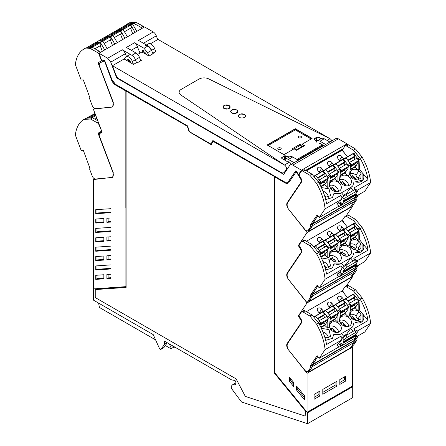 <?xml version="1.0" encoding="UTF-8"?>
<svg xmlns="http://www.w3.org/2000/svg" width="446" height="446" viewBox="0 0 446 446"><rect width="100%" height="100%" fill="white"/><g stroke="black" fill="none" stroke-linecap="round" stroke-linejoin="round"><path stroke-width="0.67" d="M345.934 145.491L347.038 143.857L301.474 170.16L298.502 174.531A73.924 42.677 -120 0 0 296.4 171.258A0.714 0.413 -120 0 0 295.726 170.913A0.714 0.413 -120 0 0 295.642 170.991L288.4 181.739L287.731 182.369L284.866 182.091L212.876 140.523L210.986 144.108L189.45 131.676L187.56 125.906L115.564 84.344L112.03 79.912L104.793 60.807A0.714 0.413 -120 0 0 104.035 60.193A73.924 42.677 -120 0 0 102.022 61.002A73.919 42.677 -120 0 0 101.933 61.041L98.962 53.241L107.648 58.259L110.736 62.133L116.752 78.011L283.684 174.386L289.699 165.455A5.012 2.893 60 0 1 290.285 164.897A5.012 2.893 60 0 1 292.788 165.148L338.358 138.84A5.012 2.893 60 0 0 335.849 138.594L290.285 164.897M301.474 170.16L292.788 165.148M347.038 143.857L338.358 138.84M98.962 53.241L144.526 26.933L153.212 31.95A5.012 2.893 60 0 1 153.218 31.95A5.012 2.893 60 0 1 156.301 35.825L143.434 43.256M157.722 39.571L156.301 35.825M145.547 53.988L145.77 52.79M284.531 172.279L284.938 172.518M116.752 78.011L117.577 77.537M325.647 144.482L319.994 141.22A5.726 3.306 -120 0 0 317.128 140.936L321.365 138.489A5.726 3.306 60 0 1 324.231 138.773L329.884 142.034M322.123 144.989A3.005 1.734 -120 0 0 319.414 143.707M317.128 140.936A5.726 3.306 -120 0 0 315.969 143.021M284.699 160.125A5.726 3.306 60 0 1 285.552 159.166L289.788 156.719A5.726 3.306 60 0 1 292.654 157.003L298.307 160.265M285.552 159.166A5.726 3.306 60 0 1 288.417 159.451L294.07 162.712M287.837 161.937A3.005 1.734 60 0 1 287.96 161.876A3.005 1.734 60 0 1 290.714 163.465A3.005 1.734 60 0 1 291.182 164.379M210.986 144.108L212.982 140.585M295.642 170.991L287.832 182.308M298.708 174.414L297.861 173.979A73.924 42.677 -120 0 0 296.322 171.604L288.93 182.386A6.59 3.802 -120 0 1 288.161 183.116A6.59 3.802 -120 0 1 284.866 182.788L274.742 176.945L274.742 372.722L307.065 412.288L307.065 373.324L288.434 349.764A5.012 2.893 -120 0 1 287.152 343.509L301.212 322.636A2.146 1.238 -120 0 0 300.978 320.429A73.902 42.665 -120 0 0 298.318 315.924L307.065 302.94L288.434 279.38C286.722 276.949 286.293 274.864 287.152 273.119L287.871 272.707M128.376 61.453L128.192 60.974M126.48 56.464L124.406 51.753L122.332 49.785L107.648 58.259M152.906 53.804L151.601 50.365L148.072 45.932L138.533 40.43L153.218 31.95M145.206 45.648A5.726 3.306 60 0 1 151.395 49.857A5.726 3.306 60 0 1 151.601 50.365L147.554 52.706L144.019 48.274L134.48 42.766L126.38 47.443L135.918 52.951A5.726 3.306 -120 0 1 139.453 57.383L140.758 60.818M287.932 162.227A2.866 1.656 -120 0 1 288.818 162.506L284.464 165.02L180.825 94.959A7.158 4.131 180 0 1 179.114 92.277A7.158 4.131 0 0 0 180.825 94.959L284.464 165.02L112.453 65.707L124.099 58.983L125.365 57.3A5.726 3.306 60 0 1 125.967 56.759L129.006 55.003A5.726 3.306 60 0 1 135.194 59.212A5.726 3.306 60 0 1 135.4 59.719A5.726 3.306 -120 0 0 131.871 55.287L122.332 49.779M104.52 60.868L111.5 79.945A6.59 3.802 -120 0 0 115.564 85.047L125.833 90.973L115.77 84.93A6.59 3.802 -120 0 1 111.706 79.828L104.52 60.868A73.924 42.677 -120 0 0 102.976 61.464A0.859 0.496 60 0 1 102.145 60.946M141.967 51.998L142.586 50.47L145.976 53.475L146.126 54.217M140.011 53.085L136.554 44.739L134.486 42.766M147.554 52.706L148.774 55.928M129.569 62.145L129.691 60.6M124.099 58.983L133.471 64.397L136.509 62.646L135.4 59.719L136.509 62.646L137.05 62.958L141.304 60.5L140.445 60.009M125.895 207.63L125.895 286.817L93.426 289.069L93.426 300.108L153.24 334.639L159.367 348.287A1.433 0.825 -120 0 0 160.911 349.335A1.433 0.825 -120 0 0 161.073 349.185L164.373 344.496L167.205 342.706M352.284 386.186L352.714 386.715L352.714 397.626L307.556 423.7L241.676 402.036A0.574 0.329 -120 0 1 241.37 401.785L232.171 389.419A2.877 1.661 -120 0 1 231.742 385.701A8.591 4.962 -120 0 1 232.823 384.63A8.591 4.962 -120 0 1 235.862 384.48L235.862 382.261A1.433 0.825 -120 0 0 234.501 380.377L231.691 379.936L164.373 341.067L164.373 344.496M307.556 423.7L307.556 412.79L307.121 412.255M274.742 176.945L285.072 182.67A6.59 3.802 -120 0 0 288.261 183.055M126.04 90.856L125.895 286.549M126.095 91.123L187.599 126.396L126.095 91.123L126.095 287.441L95.249 289.582L126.095 287.341M187.599 126.396L189.394 131.877L211.337 144.549M274.541 176.594L213.037 141.321L274.541 176.594L274.541 372.912L305.387 410.671L305.187 416.09L305.387 410.671M310.973 167.334L310.973 167.847L306.101 170.656M319.381 162.478L319.381 162.991L310.973 167.847A73.924 42.677 -120 0 0 310.739 167.467M301.557 179.325L300.978 179.654A73.924 42.677 -120 0 0 297.66 174.096A73.924 42.677 -120 0 0 296.116 171.721M322.82 160.493L322.82 161.006L319.381 162.991M331.227 155.643L331.227 156.15L322.82 161.006A73.924 42.677 -120 0 0 322.586 160.627M358.367 160.114L358.372 160.097A1.433 0.825 -120 0 0 357.854 158.692L353.739 153.653A0.574 0.329 -120 0 0 353.254 153.452L345.722 157.722L347.44 156.73L342.143 150.241A73.924 42.677 -120 0 0 341.959 149.956L331.227 156.15M104.319 60.985A73.924 42.677 -120 0 0 102.117 61.877A73.924 42.677 -120 0 0 100.121 62.908A73.924 42.677 -120 0 0 99.458 63.31L99.224 65.25L113.284 102.351L112.693 106.906L93.365 109.17L94.619 108.45M102.669 61.453A73.924 42.677 -120 0 0 102.045 61.799L100.121 62.908M93.755 288.88L93.426 289.069M160.911 349.335L163.749 347.696A1.433 0.825 -120 0 0 163.911 347.546L167.205 342.857M352.714 386.715L307.556 412.79M125.833 90.973L125.833 207.663M95.249 289.582L95.249 297.571L236.118 378.899L245.333 396.41L305.187 416.09M213.037 141.321L211.242 144.727L189.394 131.877M189.193 131.994L187.398 126.513M274.335 176.711L274.541 372.912M274.335 373.029L305.187 410.788M341.53 150.597L341.959 149.956M300.978 179.654L301.212 181.868L287.152 202.735C286.293 204.474 286.722 206.559 288.434 208.99L307.065 232.55L298.318 245.54L300.978 250.044L301.212 252.252L287.152 273.119M289.487 381.419L293.54 386.381L293.54 382.283L289.487 377.322L289.487 381.419L290.703 380.717L293.54 384.19M296.584 386.024L296.584 390.094L304.668 399.99L304.668 395.92L296.584 386.024M307.065 412.288L352.635 385.98L352.635 347.016L351.872 346.057M346.274 215.686L352.635 206.242L351.872 205.283M346.274 286.07L352.635 276.632L351.872 275.667M125.694 286.667L93.365 288.908L93.365 179.56L112.693 177.296L113.284 172.741L99.224 135.634L99.458 133.694L102.117 132.261L93.365 109.17M95.762 256.561L103.846 255.998L103.846 260.068L95.762 260.631L95.762 256.561M106.895 278.622L110.948 278.337L110.948 274.24L106.895 274.524L106.895 278.622L108.11 277.919L110.948 277.719M106.895 222.337L106.895 218.267L110.948 217.982L110.948 222.052L106.895 222.337L108.11 221.634L110.948 221.439M106.895 237.027L110.948 236.748L110.948 240.818L106.895 241.096L106.895 237.027M106.895 255.787L110.948 255.508L110.948 259.578L106.895 259.856L106.895 255.787M95.762 219.036L103.846 218.479L103.846 222.548L95.762 223.106L95.762 219.036M110.948 268.955L110.948 264.885L95.762 265.939L95.762 270.008L110.948 268.955M110.948 212.67L110.948 208.695L95.762 209.653L95.762 213.723L110.948 212.67M103.846 278.817L103.846 274.747L95.762 275.31L95.762 279.38L103.846 278.817M95.762 237.796L103.846 237.239L103.846 241.308L95.762 241.866L95.762 237.796M95.762 251.249L110.948 250.195L110.948 246.125L95.762 247.179L95.762 251.249L96.977 250.546L110.948 249.576M110.948 231.435L110.948 227.365L95.762 228.413L95.762 232.483L110.948 231.435M352.635 206.242L307.065 232.55M352.635 276.632L307.065 302.94M298.318 245.54L299.032 245.127M341.53 220.982L341.959 220.341A73.891 42.66 60 0 1 342.138 220.631L347.44 227.12L354.977 222.844L345.851 228.274M342.573 219.99L341.959 220.341M307.065 373.324L352.635 347.016M314.084 394.431L314.084 399.287L319.893 395.931L319.893 391.075L314.084 394.431M336.908 381.252L322.793 389.403L322.793 394.258L336.908 386.113L336.908 381.252M345.617 376.229L339.807 379.579L339.807 384.435L345.617 381.085L345.617 376.229M299.032 315.512L298.318 315.924M341.53 291.372L342.573 290.374M290.703 378.81L290.703 380.717M296.584 390.094L297.8 389.391L304.668 397.799M297.8 387.513L297.8 389.391M355.038 330.269L353.801 328.758L368.078 320.512L362.905 314.179L362.916 320.741L355.406 322.625C358.679 323.506 361.182 322.882 362.916 320.741C364.092 318.974 364.17 316.95 363.155 314.675L359.42 309.92L360.089 299.879L358.372 300.872A1.433 0.825 -120 0 0 357.854 299.467L353.739 294.427A0.574 0.329 -120 0 0 353.254 294.226L345.722 298.497L347.44 297.504L342.143 291.015A73.902 42.665 -120 0 0 341.959 290.731M93.365 179.56L94.619 178.835M102.078 132.167A73.891 42.66 -120 0 0 102.045 132.189L100.121 133.298M96.977 256.478L96.977 259.929L103.846 259.449M96.977 259.929L95.762 260.631M108.11 277.919L108.11 274.441M108.11 218.183L108.11 221.634M108.11 236.943L108.11 240.394L110.948 240.199M108.11 240.394L106.895 241.096M108.11 255.703L108.11 259.159L110.948 258.959M108.11 259.159L106.895 259.856M96.977 218.953L96.977 222.403L103.846 221.93M96.977 222.403L95.762 223.106M96.977 265.855L96.977 269.306L110.948 268.336M96.977 269.306L95.762 270.008M96.977 209.665L96.977 213.021L110.948 212.056M96.977 213.021L95.762 213.723M95.762 279.38L96.977 278.678L103.846 278.198M96.977 278.678L96.977 275.221M96.977 237.712L96.977 241.169L103.846 240.689M96.977 241.169L95.762 241.866M96.977 247.095L96.977 250.546M96.977 228.33L96.977 231.786L110.948 230.816M96.977 231.786L95.762 232.483M319.893 395.931L318.923 394.576L318.923 391.638M314.084 397.375L318.923 394.576M336.908 386.113L335.933 384.759L335.933 381.815M322.793 392.346L335.933 384.759M344.641 376.786L344.641 379.73L345.617 381.085M339.807 382.523L344.641 379.73M135.088 32.385L130.817 25.032L131.865 24.424L132.54 24.034L136.81 31.387M125.711 25.522A1.433 0.825 60 0 1 125.995 25.026A1.433 0.825 60 0 1 126.218 24.959L130.338 24.675A0.574 0.329 60 0 1 130.817 25.032M115.581 31.371A1.433 0.825 60 0 1 115.871 30.869L118.301 29.469A1.433 0.825 60 0 1 118.524 29.403L122.639 29.118A0.574 0.329 60 0 1 123.124 29.469L127.394 36.828M124.964 38.228L120.693 30.874L123.124 29.469M115.871 30.869A1.433 0.825 60 0 1 116.094 30.807L120.208 30.518A0.574 0.329 60 0 1 120.693 30.874M105.457 37.219A1.433 0.825 60 0 1 105.747 36.717L108.177 35.312A1.433 0.825 60 0 1 108.395 35.251L112.515 34.961A0.574 0.329 60 0 1 113 35.318L117.27 42.671M114.839 44.076L110.569 36.723L113 35.318M105.747 36.717A1.433 0.825 60 0 1 105.964 36.65L110.084 36.366A0.574 0.329 60 0 1 110.569 36.723M95.332 43.061A1.433 0.825 60 0 1 95.617 42.565L98.048 41.16A1.433 0.825 60 0 1 98.271 41.093L102.39 40.809A0.574 0.329 60 0 1 102.87 41.166L107.14 48.519M104.71 49.919L100.439 42.565L102.87 41.166M95.617 42.565A1.433 0.825 60 0 1 95.84 42.498L99.96 42.214A0.574 0.329 60 0 1 100.439 42.565M86.446 47.861L87.923 47.008A1.433 0.825 60 0 1 88.146 46.941L92.261 46.657A0.574 0.329 60 0 1 92.746 47.008L93.225 47.834M132.54 24.034L132.055 23.683L127.941 23.967L125.995 25.026M140.897 27.329L134.034 23.471L136.063 22.3L142.921 26.158L140.897 27.329A2.866 1.656 60 0 1 142.04 28.371M134.034 23.471L127.378 23.928A42.961 24.803 60 0 0 127.038 24.14L126.831 24.279A42.961 24.803 60 0 0 125.17 25.561M136.063 22.3L129.407 22.763L127.378 23.928M92.523 47.438L85.866 47.9L83.842 49.071A42.961 24.803 -120 0 0 75.357 64.681L81.172 80.035L83.302 79.89L89.986 98.009A1.433 0.825 -120 0 0 89.824 99.307L92.227 105.646A3.434 1.985 60 0 0 95.533 108.634L112.247 107.101A6.3 3.64 -120 0 0 112.732 101.549L98.572 64.179A2.007 1.16 60 0 1 98.778 62.373A74.203 42.844 -120 0 1 99.726 61.793A74.203 42.844 -120 0 1 101.08 61.069L101.487 60.868L99.151 54.696A2.866 1.656 -120 0 0 97.356 52.466L90.493 48.608L92.523 47.438L99.38 51.296A2.866 1.656 60 0 1 100.523 52.338M100.495 62.691A2.007 1.16 60 0 1 100.768 61.225M144.064 27.2A2.866 1.656 -120 0 0 142.921 26.158M83.842 49.071L90.493 48.608M101.788 60.701L101.487 60.868M120.186 29.285L126.837 25.444L124.93 25.578L117.66 29.837M127.121 26.197L126.837 25.444M123.592 30.278L123.085 29.408M124.44 31.738L131.486 27.669L130.55 25.188L128.643 25.322L121.987 29.163M130.594 28.187L132.707 33.757M130.55 25.188L123.258 29.397M110.056 35.134L116.713 31.292L114.806 31.426L107.531 35.686M116.997 32.045L116.713 31.292M113.468 36.126L112.961 35.256M114.315 37.587L121.362 33.517L120.426 31.036L118.513 31.17L111.862 35.011M120.47 34.03L122.583 39.605M120.426 31.036L113.133 35.245M99.932 40.982L106.583 37.141L104.676 37.269L97.406 41.534M106.873 37.893L106.583 37.141M103.338 41.974L102.831 41.104M104.191 43.429L111.238 39.359L110.296 36.879L108.389 37.012L101.738 40.854M110.346 39.878L112.453 45.447M110.296 36.879L103.009 41.088M89.808 46.824L96.459 42.983L94.552 43.117L87.282 47.376M96.743 43.736L96.459 42.983M93.214 47.817L92.707 46.947M94.914 48.787L101.114 45.208L100.172 42.727L98.265 42.861L91.614 46.702M100.216 45.726L102.329 51.296M100.172 42.727L92.879 46.936M101.694 131.146L99.151 125.081A2.866 1.656 -120 0 0 97.356 122.851L90.493 118.993L92.523 117.828L85.866 118.285L83.842 119.456A42.961 24.803 -120 0 0 75.357 135.071L81.172 150.425L83.302 150.274L89.986 168.393A1.433 0.825 -120 0 0 89.824 169.692L92.227 176.036A3.434 1.985 60 0 0 95.533 179.024L112.247 177.491A6.3 3.64 -120 0 0 112.732 171.933L98.572 134.564A2.007 1.16 60 0 1 98.778 132.757A74.203 42.844 -120 0 1 99.726 132.183A74.203 42.844 -120 0 1 101.08 131.459L101.487 131.258M86.446 118.246L87.923 117.393A1.433 0.825 60 0 1 88.146 117.326L92.261 117.042A0.574 0.329 60 0 1 92.746 117.398L92.707 117.337M92.523 117.828L97.763 120.771M100.495 133.081A2.007 1.16 60 0 1 100.768 131.615M83.842 119.456L90.493 118.993M89.808 117.214L95.227 114.081M94.998 113.474L87.26 117.711M91.614 117.086L95.511 114.834M95.812 115.631L92.879 117.326M96.754 118.112L94.914 119.171M320.986 186.785L324.794 184.583L327.765 187.42L329.31 186.528L330.425 176.231A1.433 0.825 -120 0 0 329.906 174.832L325.792 169.787A0.574 0.329 -120 0 0 325.307 169.586L315.473 175.423M329.901 181.639L334.924 178.74L337.895 181.572L339.434 180.686L340.549 170.389A1.433 0.825 -120 0 0 340.036 168.984L335.916 163.944A0.574 0.329 -120 0 0 335.431 163.738L325.602 169.575M340.025 175.791L345.048 172.892L348.019 175.724L349.558 174.838L350.673 164.541A1.433 0.825 -120 0 0 350.16 163.136L346.04 158.096A0.574 0.329 -120 0 0 345.561 157.895L335.727 163.732M342.143 150.241L306.435 170.857M319.576 172.596L317.898 170.539A2.715 2.135 -146 0 1 317.569 167.913A2.715 2.135 -146 0 1 321.739 168.326L323.417 170.378L319.576 172.596M329.705 166.748L333.541 164.535L331.863 162.478A2.715 2.135 -146 0 0 327.693 162.071A2.715 2.135 -146 0 0 328.027 164.697L329.705 166.748M339.83 160.906L338.152 158.848A2.715 2.135 -146 0 1 337.817 156.223A2.715 2.135 -146 0 1 341.987 156.63L343.671 158.687L339.83 160.906M314.174 176.003L315.183 175.434L314.174 176.003M320.077 184.967L320.3 182.08A1.433 0.825 -120 0 0 319.782 180.675L315.662 175.635A0.574 0.329 -120 0 0 315.183 175.434M330.425 176.231L327.994 177.636A1.433 0.825 -120 0 0 327.476 176.231L323.361 171.192A0.574 0.329 -120 0 0 322.876 170.991L315.344 175.261M320.144 184.332L324.075 182.063L325.402 183.685L327.832 180.084L327.916 178.762M330.274 178.489L334.199 176.22L335.526 177.843L337.957 174.235L338.046 172.914M340.549 170.389L338.118 171.794A1.433 0.825 -120 0 0 337.605 170.389L333.485 165.343A0.574 0.329 -120 0 0 333 165.143L325.468 169.419M340.398 172.641L344.329 170.372L345.65 171.994L348.081 168.387L348.17 167.072M348.242 165.962L348.242 165.945A1.433 0.825 -120 0 0 347.729 164.541L343.61 159.501A0.574 0.329 -120 0 0 343.13 159.294L335.593 163.57M350.523 166.793L354.453 164.529L355.78 166.152L358.205 162.545L358.294 161.223M347.44 156.73L353.254 153.452M308.331 230.42L308.905 231.145L312.635 225.609A1.433 0.825 -120 0 0 312.473 224.121L312.328 223.864L353.84 199.897L353.985 200.148L355.914 196.825L353.84 199.897L355.869 198.726L356.014 198.977A1.433 0.825 60 0 1 356.176 200.471L353.773 204.034L351.749 205.205A3.434 1.985 -120 0 1 351.348 205.584M308.905 231.145L350.422 207.173L354.152 201.637A1.433 0.825 -120 0 0 353.985 200.148L312.473 224.121L317.814 215.719L312.328 223.864L310.299 225.035L310.444 225.286L312.473 224.121A1.433 0.825 -120 0 1 312.635 225.609L310.232 229.172A3.434 1.985 -120 0 1 309.831 229.556L307.807 230.727A3.434 1.985 60 0 1 304.897 229.512L288.188 208.683A6.3 3.64 -120 0 1 287.703 202.568L301.864 181.544L301.652 179.498A74.209 42.844 -120 0 0 299.355 175.54A74.209 42.844 -120 0 0 298.943 174.871L301.284 171.398A2.866 1.656 60 0 1 301.619 171.08A2.866 1.656 60 0 1 303.079 171.236L305.103 170.065A2.866 1.656 -120 0 0 303.642 169.909L301.619 171.08M343.476 195.225L346.598 193.419L350.707 187.66L352.792 185.809L353.929 182.219L352.792 185.809L351.827 186.824L340.265 193.503L341.591 192.923L344.156 196.062M333.457 194.523L332.51 197.522L325.68 199.596L332.51 197.522L333.641 193.932A1.578 1.238 34 0 0 333.457 194.523M355.038 189.494L353.801 187.983L368.078 179.738L362.905 173.405L362.916 179.967L355.406 181.851C358.679 182.732 361.182 182.107 362.916 179.967C364.092 178.199 364.17 176.176 363.155 173.901L359.42 169.145L358.144 169.881L355.172 167.044L350.155 169.943M335.119 193.564A1.578 1.238 34 0 0 333.641 193.932L335.119 193.564A8.017 6.3 34 0 0 340.265 193.503L335.119 193.564M350.021 177.937A6.261 4.923 34 0 0 341.831 175.707A6.261 4.923 34 0 0 340.398 176.995A6.261 4.923 34 0 0 341.168 183.05A6.261 4.923 34 0 0 349.357 185.28A6.261 4.923 34 0 0 350.79 183.992A6.261 4.923 34 0 0 350.021 177.937M358.896 170.874C356.493 169.173 354.18 168.833 351.955 169.859L350.528 171.147L350.104 175.061L352.97 178.729L357.447 180.006L360.914 178.144L361.048 173.511L358.896 170.874L356.081 175.049C356.164 176.867 356.884 177.748 358.238 177.686L361.048 173.511M325.073 197.372L330.536 195.683L329.048 188.859L321.343 187.537M339.897 183.78A6.261 4.923 34 0 0 330.274 182.838A6.261 4.923 34 0 0 331.038 188.892A6.261 4.923 34 0 0 340.66 189.834A6.261 4.923 34 0 0 339.897 183.78M324.794 184.583L325.402 183.685L320.78 186.356M327.765 187.42L327.832 180.084M334.924 178.74L335.526 177.843L329.973 181.048M337.895 181.572L337.957 174.235M345.048 172.892L345.65 171.994L340.097 175.2M348.019 175.724L348.081 168.387M355.172 167.044L355.78 166.152L350.222 169.357M358.144 169.881L358.205 162.545M358.372 160.097L360.089 159.105L359.42 169.145M360.089 159.105A1.433 0.825 -120 0 0 359.576 157.7L357.854 158.692M353.739 153.653L355.456 152.66L359.576 157.7M355.456 152.66A0.574 0.329 -120 0 0 354.977 152.46M340.605 183.027L342.628 181.405L342.963 182.459A4.984 3.919 -146 0 1 346.168 185.826M350.734 177.185L352.753 175.557L353.087 176.61A4.984 3.919 -146 0 1 356.293 179.983M330.48 188.875L332.499 187.248L332.833 188.307A4.984 3.919 -146 0 1 336.044 191.674M342.628 181.405L341.363 183.278M344.948 185.575L342.963 182.459M355.072 179.727L353.087 176.61M352.753 175.557L351.192 177.87M332.499 187.248L331.239 189.126M334.818 191.418L332.833 188.307M305.103 170.065L311.966 174.135L318.622 182.28A42.961 24.803 -120 0 1 318.962 182.888L319.169 183.261A42.961 24.803 -120 0 1 326.561 203.71L340.839 195.465L342.233 197.171A0.714 0.413 -120 0 0 342.807 197.439A2.866 0.636 -39.2 0 1 345.823 194.802L354.732 189.661A2.866 0.636 -39.2 0 1 355.964 189.316L357.408 191.083A2.866 0.636 140.8 0 0 356.176 191.429L347.267 196.569A2.866 0.636 140.8 0 0 344.251 199.211L342.946 201.152L355.908 193.67L356.209 194.144A0.574 0.329 60 0 1 356.304 194.779L355.189 196.435L356.811 195.499L356.27 194.824M311.966 174.135L309.937 175.3L316.593 183.451A42.961 24.803 60 0 1 316.939 184.053A42.961 24.803 60 0 1 325.078 208.856L341.38 199.446L339.763 201.848L338.14 202.785L336.942 204.569L339.35 206.163A0.574 0.329 -120 0 0 339.735 206.147L340.61 204.853L342.227 203.917L343.336 202.267A0.574 0.329 -120 0 0 343.247 201.625L342.946 201.152M341.38 199.446A42.961 24.803 -120 0 0 340.839 195.465M339.763 201.848L341.497 202.997L339.874 203.934L338.14 202.785M342.227 203.917L341.497 202.997M343.336 202.267A0.574 0.329 -120 0 0 343.348 202.261L356.304 194.779M316.593 183.451L318.622 182.28M356.176 200.471L354.152 201.637L351.749 205.205M307.807 230.727A3.434 1.985 60 0 0 308.208 230.342L310.611 226.774L354.152 201.637A1.433 0.825 -120 0 0 353.985 200.148L356.014 198.977M368.078 179.738A42.961 24.803 -120 0 0 360.134 158.308L362.158 157.143A42.961 24.803 60 0 1 370.643 182.548L364.828 191.183L356.46 196.017M362.158 157.143L355.507 148.992L353.477 150.163L360.134 158.308M353.477 150.163L346.62 146.098A2.866 1.656 -120 0 0 345.159 145.942A2.866 1.656 -120 0 0 344.825 146.26L342.483 149.733L342.896 150.402A74.203 42.844 -120 0 1 344.496 153.129M353.104 190.598L350.707 187.66L346.598 193.419L347.116 194.055M325.078 208.856L319.258 217.492L317.134 214.894L310.299 225.035M319.258 217.492L339.133 206.019M310.611 226.774L310.444 225.286M309.937 175.3L303.079 171.236M355.908 193.67L357.213 191.724A2.866 0.636 140.8 0 0 357.408 191.083M370.643 182.548L356.912 190.475M340.61 204.853L339.874 203.934M355.78 196.887A0.574 0.329 -120 0 0 355.936 196.797L356.811 195.499M351.582 205.45L353.371 204.419A3.434 1.985 -120 0 0 353.773 204.034M358.478 194.852L355.869 198.726M345.159 145.942L347.183 144.772A2.866 1.656 60 0 1 348.644 144.928L355.507 148.992M320.027 181.037L321.07 182.314L328.362 178.105L326.455 175.769L319.197 179.961M315.478 175.468L322.742 171.225L324.649 173.561L317.39 177.753M324.889 176.672A1.433 0.825 -120 0 1 324.036 174.537L324.649 173.561M328.362 178.105L327.42 179.498L320.189 183.674M324.253 181.327L323.556 182.364M320.195 183.613L321.07 182.314M324.153 174.297L317.641 178.054M330.151 175.189L331.194 176.465L338.486 172.256L336.579 169.926L329.321 174.113M325.602 169.619L332.867 165.382L334.773 167.713L327.52 171.905M335.013 170.829A1.433 0.825 -120 0 1 334.16 168.688L334.773 167.713M338.486 172.256L337.544 173.656L330.319 177.826M334.383 175.479L333.68 176.521M330.319 177.764L331.194 176.465M334.283 168.449L327.765 172.212M340.276 169.341L341.324 170.623L348.61 166.414L346.704 164.078L339.451 168.265M335.727 163.777L342.991 159.534L344.903 161.87L337.644 166.057M345.137 164.981A1.433 0.825 -120 0 1 344.284 162.84L344.903 161.87M348.61 166.414L347.674 167.808L340.443 171.983M344.507 169.636L343.81 170.673M340.449 171.922L341.324 170.623M344.407 162.606L337.895 166.364M350.4 163.498L351.448 164.775L358.74 160.566L356.828 158.23L349.575 162.422M345.856 157.929L353.12 153.692L355.027 156.022L347.768 160.214M355.267 159.138A1.433 0.825 -120 0 1 354.414 156.998L355.027 156.022M358.74 160.566L357.798 161.959L350.567 166.135M354.631 163.788L353.934 164.825M350.573 166.074L351.448 164.775M354.531 156.758L348.019 160.515M320.986 257.169L324.794 254.973L327.765 257.805L329.31 256.918L330.425 246.621A1.433 0.825 -120 0 0 329.906 245.216L325.792 240.177A0.574 0.329 -120 0 0 325.307 239.97L315.473 245.807M329.901 252.023L334.924 249.124L337.895 251.962L339.434 251.07L340.549 240.773A1.433 0.825 -120 0 0 340.036 239.368L335.916 234.328A0.574 0.329 -120 0 0 335.431 234.128L325.602 239.965M340.025 246.181L345.048 243.282L348.019 246.114L349.558 245.228L350.673 234.93A1.433 0.825 -120 0 0 350.16 233.526L346.04 228.486A0.574 0.329 -120 0 0 345.561 228.28L335.727 234.117M347.44 227.12L345.722 228.112M342.143 220.631L306.435 241.241M319.576 242.981L317.898 240.929A2.715 2.135 -146 0 1 317.569 238.303A2.715 2.135 -146 0 1 321.739 238.71L323.417 240.768L319.576 242.981M329.705 237.138L333.541 234.919L331.863 232.868A2.715 2.135 -146 0 0 327.693 232.455A2.715 2.135 -146 0 0 328.027 235.081L329.705 237.138M339.83 231.29L338.152 229.233A2.715 2.135 -146 0 1 337.817 226.613A2.715 2.135 -146 0 1 341.987 227.02L343.671 229.077L339.83 231.29M314.174 246.393L315.183 245.818L314.174 246.393M320.077 255.357L320.3 252.469A1.433 0.825 -120 0 0 319.782 251.065L315.662 246.025A0.574 0.329 -120 0 0 315.183 245.818M330.425 246.621L327.994 248.026A1.433 0.825 -120 0 0 327.476 246.621L323.361 241.581A0.574 0.329 -120 0 0 322.876 241.375L315.344 245.651M320.144 254.722L324.075 252.453L325.402 254.075L327.832 250.468L327.916 249.147M330.274 248.874L334.199 246.605L335.526 248.227L337.957 244.62L338.046 243.304M338.118 242.195L338.118 242.178A1.433 0.825 -120 0 0 337.605 240.773L333.485 235.733A0.574 0.329 -120 0 0 333 235.533L325.468 239.803M340.398 243.031L344.329 240.762L345.65 242.384L348.081 238.777L348.17 237.456M348.242 236.347L348.242 236.33A1.433 0.825 -120 0 0 347.729 234.93L343.61 229.885A0.574 0.329 -120 0 0 343.13 229.684L335.593 233.96M350.523 237.183L354.453 234.914L355.78 236.536L358.205 232.929L358.294 231.608M355.038 259.884L353.801 258.368L368.078 250.128L362.905 243.795L362.916 250.351L355.406 252.235C358.679 253.122 361.182 252.492 362.916 250.351C364.092 248.584 364.17 246.566 363.155 244.291L359.42 239.53L360.089 229.495L358.372 230.487A1.433 0.825 -120 0 0 357.854 229.082L353.739 224.043A0.574 0.329 -120 0 0 353.254 223.836M308.331 300.805L308.905 301.529L312.635 295.993A1.433 0.825 -120 0 0 312.473 294.505L312.328 294.254L353.84 270.287L353.985 270.538L355.914 267.21L353.84 270.287L355.869 269.116L356.014 269.367A1.433 0.825 60 0 1 356.176 270.856L353.773 274.424L351.749 275.595A3.434 1.985 -120 0 1 351.348 275.974M308.905 301.529L350.422 277.563L354.152 272.027A1.433 0.825 -120 0 0 353.985 270.538L312.473 294.505L317.814 286.109L312.328 294.254L310.299 295.425L310.444 295.676L312.473 294.505A1.433 0.825 -120 0 1 312.635 295.993L310.232 299.561A3.434 1.985 -120 0 1 309.831 299.941L307.807 301.111A3.434 1.985 60 0 1 304.897 299.896L288.188 279.068A6.3 3.64 -120 0 1 287.703 272.952L301.864 251.934L301.652 249.888A74.209 42.844 -120 0 0 299.355 245.93A74.209 42.844 -120 0 0 298.943 245.255L301.284 241.782A2.866 1.656 60 0 1 301.619 241.464A2.866 1.656 60 0 1 303.079 241.626L305.103 240.455A2.866 1.656 -120 0 0 303.642 240.299L301.619 241.464M343.476 265.615L346.598 263.809L350.707 258.05L352.792 256.199L353.929 252.609L352.792 256.199L351.827 257.214L340.265 263.893L341.591 263.313L344.156 266.446M333.457 264.907L332.51 267.912L325.68 269.986L332.51 267.912L333.457 264.907A1.578 1.238 34 0 1 333.641 264.322L335.119 263.948A1.578 1.238 34 0 0 333.641 264.322L333.647 264.316M359.42 239.53L358.144 240.266L355.172 237.434L350.155 240.333M335.119 263.948A8.017 6.3 34 0 0 340.265 263.893L335.119 263.948M350.021 248.322A6.261 4.923 34 0 0 341.831 246.092A6.261 4.923 34 0 0 340.398 247.379A6.261 4.923 34 0 0 341.168 253.434A6.261 4.923 34 0 0 349.357 255.664A6.261 4.923 34 0 0 350.79 254.376A6.261 4.923 34 0 0 350.021 248.322M358.896 241.258C356.493 239.558 354.18 239.223 351.955 240.249L350.528 241.537L350.104 245.445L352.97 249.113L357.447 250.396L360.914 248.534L361.048 243.895L358.896 241.258L356.081 245.434C356.164 247.251 356.884 248.132 358.238 248.071L361.048 243.895M325.073 267.756L330.536 266.072L329.048 259.243L321.343 257.922M339.897 254.17A6.261 4.923 34 0 0 330.274 253.228A6.261 4.923 34 0 0 331.038 259.282A6.261 4.923 34 0 0 340.66 260.224A6.261 4.923 34 0 0 339.897 254.17M324.794 254.973L325.402 254.075L320.78 256.745M327.765 257.805L327.832 250.468M334.924 249.124L335.526 248.227L329.973 251.433M337.895 251.962L337.957 244.62M345.048 243.282L345.65 242.384L340.097 245.59M348.019 246.114L348.081 238.777M355.172 237.434L355.78 236.536L350.222 239.742M358.144 240.266L358.205 232.929M360.089 229.495A1.433 0.825 -120 0 0 359.576 228.09L357.854 229.082M353.739 224.043L355.456 223.045L359.576 228.09M355.456 223.045A0.574 0.329 -120 0 0 354.977 222.844M340.605 253.417L342.628 251.789L342.963 252.843A4.984 3.919 -146 0 1 346.168 256.216M350.734 247.569L352.753 245.947L353.087 247A4.984 3.919 -146 0 1 356.293 250.368M330.48 259.26L332.499 257.637L332.833 258.691A4.984 3.919 -146 0 1 336.044 262.058M342.628 251.789L341.363 253.668M344.948 255.959L342.963 252.843M355.072 250.117L353.087 247M352.753 245.947L351.192 248.26M332.499 257.637L331.239 259.511M334.818 261.808L332.833 258.691M305.103 240.455L311.966 244.52L318.622 252.665A42.961 24.803 -120 0 1 318.962 253.272L319.169 253.646A2.866 1.656 -120 0 1 319.169 253.651A42.961 24.803 -120 0 1 326.561 274.095L340.839 265.855L342.233 267.555A0.714 0.413 -120 0 0 342.807 267.829A2.866 0.636 -39.2 0 1 345.823 265.192L354.732 260.046A2.866 0.636 -39.2 0 1 355.964 259.706L357.408 261.473A2.866 0.636 140.8 0 0 356.176 261.813L347.267 266.959A2.866 0.636 140.8 0 0 344.251 269.596L342.946 271.536L355.908 264.054L356.209 264.528A0.574 0.329 60 0 1 356.304 265.169L355.189 266.82L356.811 265.883L356.27 265.214M311.966 244.52L309.937 245.69L316.593 253.835A42.961 24.803 60 0 1 316.939 254.443A42.961 24.803 60 0 1 325.078 279.246L341.38 269.83L339.763 272.233L338.14 273.169L336.942 274.953L339.35 276.553A0.574 0.329 -120 0 0 339.735 276.537L340.61 275.238L342.227 274.301L343.336 272.657A0.574 0.329 -120 0 0 343.247 272.01L342.946 271.536M341.38 269.83A42.961 24.803 -120 0 0 340.839 265.855M339.763 272.233L341.497 273.387L339.874 274.318L338.14 273.169M342.227 274.301L341.497 273.387M343.336 272.657A0.574 0.329 -120 0 0 343.348 272.645L356.304 265.169M316.593 253.835L318.622 252.665M356.176 270.856L354.152 272.027L351.749 275.595M307.807 301.111A3.434 1.985 60 0 0 308.208 300.732L310.611 297.164L354.152 272.027A1.433 0.825 -120 0 0 353.985 270.538L356.014 269.367M368.078 250.128A42.961 24.803 -120 0 0 360.134 228.698L362.158 227.527A42.961 24.803 60 0 1 370.643 252.938L364.828 261.573L356.46 266.401M362.158 227.527L355.507 219.382L353.477 220.553L360.134 228.698M353.477 220.553L346.62 216.483A2.866 1.656 -120 0 0 345.159 216.327A2.866 1.656 -120 0 0 344.825 216.645L342.483 220.118L342.896 220.792A74.203 42.844 -120 0 1 344.496 223.513M353.104 260.988L350.707 258.05L346.598 263.809L347.116 264.445M325.078 279.246L319.258 287.882L317.134 285.278L310.299 295.425M319.258 287.882L339.133 276.409M310.611 297.164L310.444 295.676M309.937 245.69L303.079 241.626M355.908 264.054L357.213 262.114A2.866 0.636 140.8 0 0 357.408 261.473M370.643 252.938L356.912 260.865M340.61 275.238L339.874 274.318M355.78 267.271A0.574 0.329 -120 0 0 355.936 267.182L356.811 265.883M351.582 275.834L353.371 274.803A3.434 1.985 -120 0 0 353.773 274.424M358.478 265.236L355.869 269.116M345.159 216.327L347.183 215.162A2.866 1.656 60 0 1 348.644 215.318L355.507 219.382M320.027 251.421L321.07 252.698L328.362 248.489L326.455 246.159L319.197 250.345M315.478 245.852L322.742 241.615L324.649 243.951L317.39 248.138M324.889 247.062A1.433 0.825 -120 0 1 324.036 244.921L324.649 243.951M328.362 248.489L327.42 249.888L320.189 254.058M324.253 251.717L323.556 252.754M320.195 253.997L321.07 252.698M324.153 244.681L317.641 248.444M330.151 245.573L331.194 246.855L338.486 242.646L336.579 240.31L329.321 244.503M325.602 240.009L332.867 235.767L334.773 238.103L327.52 242.29M335.013 241.214A1.433 0.825 -120 0 1 334.16 239.073L334.773 238.103M338.486 242.646L337.544 244.04L330.319 248.216M334.383 245.869L333.68 246.906M330.319 248.154L331.194 246.855M334.283 238.839L327.765 242.596M340.276 239.731L341.324 241.007L348.61 236.798L346.704 234.468L339.451 238.655M335.727 234.161L342.991 229.924L344.903 232.255L337.644 236.447M345.137 235.371A1.433 0.825 -120 0 1 344.284 233.23L344.903 232.255M348.61 236.798L347.674 238.197L340.443 242.368M344.507 240.02L343.81 241.057M340.449 242.306L341.324 241.007M344.407 232.99L337.895 236.748M350.4 233.882L351.448 235.165L358.74 230.956L356.828 228.62L349.575 232.806M345.856 228.319L353.12 224.076L355.027 226.412L347.768 230.599M355.267 229.523A1.433 0.825 -120 0 1 354.414 227.382L355.027 226.412M358.74 230.956L357.798 232.349L350.567 236.525M354.631 234.178L353.934 235.215M350.573 236.464L351.448 235.165M354.531 227.142L348.019 230.905M320.986 327.559L324.794 325.357L327.765 328.195L329.31 327.303L330.425 317.006A1.433 0.825 -120 0 0 329.906 315.606L325.792 310.561A0.574 0.329 -120 0 0 325.307 310.36L315.473 316.197M329.901 322.413L334.924 319.514L337.895 322.347L339.434 321.46L340.549 311.163A1.433 0.825 -120 0 0 340.036 309.758L335.916 304.718A0.574 0.329 -120 0 0 335.431 304.512L325.602 310.349M340.025 316.565L345.048 313.666L348.019 316.498L349.558 315.612L350.673 305.315A1.433 0.825 -120 0 0 350.16 303.91L346.04 298.87A0.574 0.329 -120 0 0 345.561 298.669L335.727 304.507M342.143 291.015L306.435 311.631M319.576 313.371L317.898 311.314A2.715 2.135 -146 0 1 317.569 308.688A2.715 2.135 -146 0 1 321.739 309.1L323.417 311.152L319.576 313.371M329.705 307.523L333.541 305.309L331.863 303.252A2.715 2.135 -146 0 0 327.693 302.845A2.715 2.135 -146 0 0 328.027 305.471L329.705 307.523M339.83 301.674L338.152 299.623A2.715 2.135 -146 0 1 337.817 296.997A2.715 2.135 -146 0 1 341.987 297.404L343.671 299.461L339.83 301.674M314.174 316.777L315.183 316.208L314.174 316.777M320.077 325.742L320.3 322.854A1.433 0.825 -120 0 0 319.782 321.449L315.662 316.409A0.574 0.329 -120 0 0 315.183 316.208M330.425 317.006L327.994 318.411A1.433 0.825 -120 0 0 327.476 317.006L323.361 311.966A0.574 0.329 -120 0 0 322.876 311.765L315.344 316.036M320.144 325.106L324.075 322.837L325.402 324.459L327.832 320.858L327.916 319.537M330.274 319.264L334.199 316.995L335.526 318.617L337.957 315.01L338.046 313.689M338.118 312.579L338.118 312.562A1.433 0.825 -120 0 0 337.605 311.163L333.485 306.118A0.574 0.329 -120 0 0 333 305.917L325.468 310.193M340.398 313.415L344.329 311.146L345.65 312.769L348.081 309.162L348.17 307.846M348.242 306.737L348.242 306.72A1.433 0.825 -120 0 0 347.729 305.315L343.61 300.275A0.574 0.329 -120 0 0 343.13 300.069L335.593 304.345M350.523 307.567L354.453 305.304L355.78 306.92L358.205 303.319L358.294 301.998M347.44 297.504L353.254 294.226M308.331 371.195L308.905 371.919L312.635 366.383A1.433 0.825 -120 0 0 312.473 364.889L312.328 364.638L353.84 340.672L353.985 340.922L355.914 337.6L353.84 340.672L355.869 339.501L356.014 339.752A1.433 0.825 60 0 1 356.176 341.246L353.773 344.808L351.749 345.979A3.434 1.985 -120 0 1 351.348 346.358M308.905 371.919L350.422 347.947L354.152 342.411A1.433 0.825 -120 0 0 353.985 340.922L312.473 364.889L317.814 356.493L312.328 364.638L310.299 365.809L310.444 366.06L312.473 364.889A1.433 0.825 -120 0 1 312.635 366.383L310.232 369.946A3.434 1.985 -120 0 1 309.831 370.331L307.807 371.496A3.434 1.985 60 0 1 304.897 370.286L288.188 349.458A6.3 3.64 -120 0 1 287.703 343.342L301.864 322.319L301.652 320.273A74.209 42.844 -120 0 0 299.355 316.314A74.209 42.844 -120 0 0 298.943 315.645L301.284 312.172A2.866 1.656 60 0 1 301.619 311.854A2.866 1.656 60 0 1 303.079 312.01L305.103 310.84A2.866 1.656 -120 0 0 303.642 310.684L301.619 311.854M343.476 336L346.598 334.193L350.707 328.434L352.792 326.583L353.929 322.993L352.792 326.583L351.827 327.598L340.265 334.277L341.591 333.697L344.156 336.836M333.457 335.297L332.51 338.297L325.68 340.37L332.51 338.297L333.457 335.297A1.578 1.238 34 0 1 333.641 334.706L335.119 334.338A1.578 1.238 34 0 0 333.641 334.706L333.647 334.701M359.42 309.92L358.144 310.656L355.172 307.818L350.155 310.717M335.119 334.338A8.017 6.3 34 0 0 340.265 334.277L335.119 334.338M350.021 318.712A6.261 4.923 34 0 0 341.831 316.482A6.261 4.923 34 0 0 340.398 317.769A6.261 4.923 34 0 0 341.168 323.824A6.261 4.923 34 0 0 349.357 326.054A6.261 4.923 34 0 0 350.79 324.766A6.261 4.923 34 0 0 350.021 318.712M358.896 311.648C356.493 309.948 354.18 309.608 351.955 310.633L350.528 311.921L350.104 315.835L352.97 319.503L357.447 320.78L360.914 318.918L361.048 314.285L358.896 311.648L356.081 315.824C356.164 317.641 356.884 318.522 358.238 318.461L361.048 314.285M325.073 338.14L330.536 336.457L329.048 329.633L321.343 328.312M339.897 324.554A6.261 4.923 34 0 0 330.274 323.612A6.261 4.923 34 0 0 331.038 329.666A6.261 4.923 34 0 0 340.66 330.609A6.261 4.923 34 0 0 339.897 324.554M324.794 325.357L325.402 324.459L320.78 327.13M327.765 328.195L327.832 320.858M334.924 319.514L335.526 318.617L329.973 321.822M337.895 322.347L337.957 315.01M345.048 313.666L345.65 312.769L340.097 315.974M348.019 316.498L348.081 309.162M355.172 307.818L355.78 306.92L350.222 310.132M358.144 310.656L358.205 303.319M360.089 299.879A1.433 0.825 -120 0 0 359.576 298.474L357.854 299.467M353.739 294.427L355.456 293.435L359.576 298.474M355.456 293.435A0.574 0.329 -120 0 0 354.977 293.234M340.605 323.802L342.628 322.179L342.963 323.233A4.984 3.919 -146 0 1 346.168 326.6M350.734 317.959L352.753 316.331L353.087 317.385A4.984 3.919 -146 0 1 356.293 320.758M330.48 329.65L332.499 328.022L332.833 329.076A4.984 3.919 -146 0 1 336.044 332.448M342.628 322.179L341.363 324.052M344.948 326.349L342.963 323.233M355.072 320.501L353.087 317.385M352.753 316.331L351.192 318.645M332.499 328.022L331.239 329.901M334.818 332.192L332.833 329.076M305.103 310.84L311.966 314.904L318.622 323.055A42.961 24.803 -120 0 1 318.962 323.657L319.169 324.03A2.866 1.656 -120 0 1 319.169 324.036A42.961 24.803 -120 0 1 326.561 344.485L340.839 336.239L342.233 337.945A0.714 0.413 -120 0 0 342.807 338.213A2.866 0.636 -39.2 0 1 345.823 335.576L354.732 330.436A2.866 0.636 -39.2 0 1 355.964 330.09L357.408 331.857A2.866 0.636 140.8 0 0 356.176 332.203L347.267 337.343A2.866 0.636 140.8 0 0 344.251 339.986L342.946 341.926L355.908 334.444L356.209 334.918A0.574 0.329 60 0 1 356.304 335.554L355.189 337.209L356.811 336.273L356.27 335.598M311.966 314.904L309.937 316.075L316.593 324.22A42.961 24.803 60 0 1 316.939 324.827A42.961 24.803 60 0 1 325.078 349.631L341.38 340.22L339.763 342.623L338.14 343.559L336.942 345.343L339.35 346.938A0.574 0.329 -120 0 0 339.735 346.921L340.61 345.628L342.227 344.691L343.336 343.041A0.574 0.329 -120 0 0 343.247 342.4L342.946 341.926M341.38 340.22A42.961 24.803 -120 0 0 340.839 336.239M339.763 342.623L341.497 343.771L339.874 344.708L338.14 343.559M342.227 344.691L341.497 343.771M343.336 343.041A0.574 0.329 -120 0 0 343.348 343.03L356.304 335.554M316.593 324.22L318.622 323.055M356.176 341.246L354.152 342.411L351.749 345.979M307.807 371.496A3.434 1.985 60 0 0 308.208 371.117L310.611 367.549L354.152 342.411A1.433 0.825 -120 0 0 353.985 340.922L356.014 339.752M368.078 320.512A42.961 24.803 -120 0 0 360.134 299.082L362.158 297.917A42.961 24.803 60 0 1 370.643 323.322L364.828 331.958L356.46 336.791M362.158 297.917L355.507 289.766L353.477 290.937L360.134 299.082M353.477 290.937L346.62 286.873A2.866 1.656 -120 0 0 345.159 286.717A2.866 1.656 -120 0 0 344.825 287.034L342.483 290.508L342.896 291.177A74.203 42.844 -120 0 1 344.496 293.903M353.104 331.372L350.707 328.434L346.598 334.193L347.116 334.829M325.078 349.631L319.258 358.266L317.134 355.668L310.299 365.809M319.258 358.266L339.133 346.793M310.611 367.549L310.444 366.06M309.937 316.075L303.079 312.01M355.908 334.444L357.213 332.499A2.866 0.636 140.8 0 0 357.408 331.857M370.643 323.322L356.912 331.25M340.61 345.628L339.874 344.708M355.78 337.661A0.574 0.329 -120 0 0 355.936 337.572L356.811 336.273M351.582 346.224L353.371 345.193A3.434 1.985 -120 0 0 353.773 344.808M358.478 335.626L355.869 339.501M345.159 286.717L347.183 285.546A2.866 1.656 60 0 1 348.644 285.702L355.507 289.766M320.027 321.811L321.07 323.088L328.362 318.879L326.455 316.543L319.197 320.735M315.478 316.242L322.742 311.999L324.649 314.335L317.39 318.522M324.889 317.446A1.433 0.825 -120 0 1 324.036 315.305L324.649 314.335M328.362 318.879L327.42 320.273L320.189 324.448M324.253 322.101L323.556 323.138M320.195 324.387L321.07 323.088M324.153 315.071L317.641 318.829M330.151 315.963L331.194 317.24L338.486 313.031L336.579 310.7L329.321 314.887M325.602 310.394L332.867 306.157L334.773 308.487L327.52 312.679M335.013 311.603A1.433 0.825 -120 0 1 334.16 309.463L334.773 308.487M338.486 313.031L337.544 314.43L330.319 318.6M334.383 316.253L333.68 317.296M330.319 318.539L331.194 317.24M334.283 309.223L327.765 312.986M340.276 310.115L341.324 311.397L348.61 307.188L346.704 304.852L339.451 309.039M335.727 304.551L342.991 300.309L344.903 302.644L337.644 306.831M345.137 305.755A1.433 0.825 -120 0 1 344.284 303.615L344.903 302.644M348.61 307.188L347.674 308.582L340.443 312.757M344.507 310.41L343.81 311.447M340.449 312.696L341.324 311.397M344.407 303.38L337.895 307.138M350.4 304.272L351.448 305.549L358.74 301.34L356.828 299.004L349.575 303.196M345.856 298.703L353.12 294.46L355.027 296.796L347.768 300.989M355.267 299.907A1.433 0.825 -120 0 1 354.414 297.772L355.027 296.796M358.74 301.34L357.798 302.734L350.567 306.909M354.631 304.562L353.934 305.599M350.573 306.848L351.448 305.549M354.531 297.532L348.019 301.29M150.352 43.825L158.018 39.404L330.029 138.712L208.689 78.875A7.158 4.131 0 0 0 198.972 79.098A7.158 4.131 180 0 1 208.689 78.875L330.029 138.712L327.074 140.412L330.029 138.712A2.866 1.656 60 0 1 331.796 140.93M112.453 65.707L115.832 74.621A5.726 3.306 -120 0 0 117.047 76.874A5.726 3.306 -120 0 0 119.366 79.053L281.008 172.379A5.726 3.306 -120 0 0 283.873 172.658A5.726 3.306 -120 0 0 284.542 172.022L286.232 169.519A2.866 1.656 -120 0 0 286.488 168.527A2.866 1.656 -120 0 0 284.464 165.02L288.818 162.506L282.117 158.637L282.117 157.471A1.712 0.987 0 0 0 281.627 158.051A1.712 0.987 0 0 1 282.117 157.471L284.492 156.1L284.492 160.008M289.153 157.087L285.334 156.028A0.714 0.413 0 0 0 284.492 156.1A0.714 0.413 0 0 1 285.334 156.028L285.334 155.793A0.714 0.413 0 0 0 284.492 155.866L282.117 157.237A1.712 0.987 0 0 0 281.616 157.934A1.712 0.987 0 0 0 282.117 158.637M314.179 139.347L314.179 138.962A0.714 0.413 0 0 0 314.001 139.135A0.714 0.413 0 0 1 314.179 138.962L316.554 137.591L316.554 141.365M318.974 139.871L318.974 137.591A1.712 0.987 0 0 0 316.554 137.591A1.712 0.987 0 0 1 318.974 137.591L320.947 138.728L318.974 137.357A1.712 0.987 0 0 0 316.554 137.357L314.179 138.728A0.714 0.413 0 0 0 313.967 139.018A0.714 0.413 0 0 0 314.056 139.213L316.593 141.388M295.297 128.716L267.148 144.967L283.957 154.667L294.07 148.83L296.584 150.28L304.507 145.708L301.992 144.259L312.105 138.416L295.297 128.716L311.905 138.533L295.297 128.95L267.349 145.084L295.297 128.95L295.297 129.881L268.163 145.552M301.992 144.259L304.306 145.825L301.992 144.493L301.992 145.424L300.058 144.309L292.136 148.88L293.055 149.416M198.972 79.098L181.21 89.356A7.158 4.131 0 0 0 179.114 92.277A7.158 4.131 180 0 1 181.21 89.356L198.972 79.098M285.334 159.311L285.334 156.028L288.802 157.287M322.475 144.783L296.986 159.501L322.475 144.783M229.077 105.563L225.174 105.117L222.967 107.023L224.015 108.484L227.912 108.936L230.125 107.023L229.077 105.563A3.579 2.068 0 0 0 225.174 105.117A3.579 2.068 0 0 0 222.967 107.023A3.579 2.068 0 0 0 224.015 108.484A3.579 2.068 0 0 0 227.912 108.936A3.579 2.068 0 0 0 230.125 107.023A3.579 2.068 0 0 0 229.077 105.563M311.096 139.001L295.297 129.881M303.146 146.494L301.992 146.595L300.058 145.48L300.058 144.309M239.402 117.37A3.579 2.068 0 0 0 243.304 117.822A3.579 2.068 0 0 0 245.517 115.91A3.579 2.068 0 0 0 244.464 114.449L240.567 114.003L238.354 115.91L239.402 117.37A3.579 2.068 0 0 0 243.304 117.822A3.579 2.068 0 0 0 245.517 115.91A3.579 2.068 0 0 0 244.464 114.449A3.579 2.068 0 0 0 240.567 114.003A3.579 2.068 0 0 0 238.354 115.91A3.579 2.068 0 0 0 239.402 117.37M231.708 112.927L235.611 113.379L237.818 111.467L236.77 110.006L232.868 109.56L230.66 111.467L231.708 112.927A3.579 2.068 0 0 0 235.611 113.379A3.579 2.068 0 0 0 237.818 111.467A3.579 2.068 0 0 0 236.77 110.006A3.579 2.068 0 0 0 232.868 109.56A3.579 2.068 0 0 0 230.66 111.467A3.579 2.068 0 0 0 231.708 112.927M154.639 48.614L151.601 50.365L152.71 53.291L155.749 51.535L154.639 48.614A5.726 3.306 -120 0 0 148.245 43.898L146.394 44.968M152.71 53.291L153.257 53.604L149.003 56.057L141.928 51.976L137.68 54.429M279.988 149.661A1.717 0.992 0 0 0 281.22 148.708A1.717 0.992 0 0 0 279.018 147.754A1.717 0.992 0 0 0 277.786 148.708A1.717 0.992 0 0 0 279.988 149.661M300.236 137.965A1.717 0.992 0 0 0 301.474 137.017A1.717 0.992 0 0 0 299.272 136.063A1.717 0.992 0 0 0 298.034 137.017A1.717 0.992 0 0 0 300.236 137.965M294.159 148.88L300.058 145.48M301.992 146.595L296.094 150.001M129.095 59.993L127.863 61.158M133.471 64.397L132.367 61.476A5.726 3.306 60 0 0 125.967 56.759M130.717 62.808L130.265 61.62A2.325 1.344 60 0 0 127.668 59.703A2.325 1.344 60 0 0 127.422 59.926L126.909 60.606M282.117 157.237L284.492 155.866M288.802 156.886L285.334 155.793M321.243 144.075L320.59 143.696M314.179 138.728L316.554 137.357M318.974 137.357L321.153 138.611M172.714 345.884L173.377 347.356A7.158 4.131 -120 0 0 174.247 347.289A7.158 4.131 -120 0 0 174.799 347.088M173.377 347.356L171.381 348.51L169.324 343.927M165.338 345.516L169.335 347.824A7.158 4.131 -120 0 0 171.381 348.51M98.594 303.09L99.436 307.472L155.598 339.897M319.994 141.22L324.231 138.773M288.417 159.451L292.654 157.003M298.586 174.447L299.64 173.84M305.633 170.378L343.18 148.702M110.736 62.133L125.421 53.654M148.072 45.932L144.019 48.274M131.871 55.287L135.918 52.951M143.841 50.521L142.001 51.58M131.28 50.27L137.569 46.64M132.367 61.476L139.453 57.383M163.911 347.546L161.073 349.185M301.212 181.868L301.914 181.461M301.914 251.845L301.212 252.252M301.557 249.71L300.978 250.044M287.152 202.735L287.871 202.322M287.871 343.097L287.152 343.509M301.212 322.636L301.914 322.235M301.557 320.1L300.978 320.429M91.698 47.616L92.746 47.008M126.218 24.959L127.941 23.967M130.338 24.675L132.055 23.683M116.094 30.807L118.524 29.403M120.208 30.518L122.639 29.118M105.964 36.65L108.395 35.251M110.084 36.366L112.515 34.961M95.84 42.498L98.271 41.093M99.96 42.214L102.39 40.809M86.569 47.85L88.146 46.941M92.261 46.657L90.689 47.566M99.38 51.296L97.356 52.466M99.447 54.523L99.151 54.696M100.701 61.264L98.778 62.373M98.572 64.179L99.073 63.889M86.569 118.24L88.146 117.326M92.261 117.042L90.689 117.95M91.937 117.867L92.746 117.398M98.337 122.288L97.356 122.851M100.701 131.648L98.778 132.757M98.572 134.564L99.073 134.274M325.307 169.586L322.876 170.991M335.431 163.738L333 165.143M345.561 157.895L343.13 159.294M319.185 172.111L321.739 168.326M329.31 166.269L331.863 162.478M339.439 160.421L341.987 156.63M320.3 182.08L318.946 182.86M319.782 180.675L318.104 181.645M315.662 175.635L313.984 176.605M329.906 174.832L327.476 176.231M325.792 169.787L323.361 171.192M340.036 168.984L337.605 170.389M335.916 163.944L333.485 165.343M350.673 164.541L348.242 165.945M350.16 163.136L347.729 164.541M346.04 158.096L343.61 159.501M348.649 185.586A6.261 4.923 34 0 0 347.211 182.113A6.261 4.923 34 0 0 341.513 179.292A6.261 4.923 34 0 0 339.724 179.571M356.081 175.049A6.261 4.923 34 0 0 351.638 173.444A6.261 4.923 34 0 0 349.848 173.728M358.779 179.738A6.261 4.923 34 0 0 358.238 177.686M328.401 197.277A6.261 4.923 34 0 0 322.937 191.211M338.525 191.434A6.261 4.923 34 0 0 337.081 187.956A6.261 4.923 34 0 0 331.389 185.14A6.261 4.923 34 0 0 329.6 185.419M340.432 181.962A4.984 3.919 -146 0 1 340.716 181.957A4.984 3.919 -146 0 1 341.826 182.085M350.562 176.12A4.984 3.919 -146 0 1 350.84 176.109A4.984 3.919 -146 0 1 351.95 176.237M324.426 195.287A4.984 3.919 -146 0 1 325.92 197.517M330.308 187.811A4.984 3.919 -146 0 1 330.592 187.805A4.984 3.919 -146 0 1 331.701 187.928M342.233 197.171L344 196.151M342.807 197.439L344.251 199.211M308.208 230.342L310.232 229.172M345.823 194.802L347.267 196.569M354.732 189.661L356.176 191.429M343.247 201.625L356.209 194.144M339.735 206.147L355.936 196.797M346.62 146.098L348.644 144.928M324.036 174.537L317.736 178.171M334.16 168.688L327.86 172.323M344.284 162.84L337.984 166.481M354.414 156.998L348.114 160.632M325.307 239.97L322.876 241.375M335.431 234.128L333 235.533M345.561 228.28L343.13 229.684M319.185 242.501L321.739 238.71M329.31 236.653L331.863 232.868M339.439 230.811L341.987 227.02M320.3 252.469L318.946 253.244M319.782 251.065L318.104 252.035M315.662 246.025L313.984 246.995M329.906 245.216L327.476 246.621M325.792 240.177L323.361 241.581M340.549 240.773L338.118 242.178M340.036 239.368L337.605 240.773M335.916 234.328L333.485 235.733M350.673 234.93L348.242 236.33M350.16 233.526L347.729 234.93M346.04 228.486L343.61 229.885M348.649 255.976A6.261 4.923 34 0 0 347.211 252.497A6.261 4.923 34 0 0 341.513 249.676A6.261 4.923 34 0 0 339.724 249.961M356.081 245.434A6.261 4.923 34 0 0 351.638 243.834A6.261 4.923 34 0 0 349.848 244.113M358.779 250.128A6.261 4.923 34 0 0 358.238 248.071M328.401 267.667A6.261 4.923 34 0 0 322.937 261.596M338.525 261.819A6.261 4.923 34 0 0 337.081 258.345A6.261 4.923 34 0 0 331.389 255.525A6.261 4.923 34 0 0 329.6 255.809M340.432 252.352A4.984 3.919 -146 0 1 340.716 252.341A4.984 3.919 -146 0 1 341.826 252.469M350.562 246.504A4.984 3.919 -146 0 1 350.84 246.499A4.984 3.919 -146 0 1 351.95 246.621M324.426 265.671A4.984 3.919 -146 0 1 325.92 267.907M330.308 258.195A4.984 3.919 -146 0 1 330.592 258.189A4.984 3.919 -146 0 1 331.701 258.318M342.233 267.555L344 266.535M342.807 267.829L344.251 269.596M308.208 300.732L310.232 299.561M345.823 265.192L347.267 266.959M354.732 260.046L356.176 261.813M343.247 272.01L356.209 264.528M339.735 276.537L355.936 267.182M346.62 216.483L348.644 215.318M324.036 244.921L317.736 248.556M334.16 239.073L327.86 242.713M344.284 233.23L337.984 236.865M354.414 227.382L348.114 231.017M325.307 310.36L322.876 311.765M335.431 304.512L333 305.917M345.561 298.669L343.13 300.069M319.185 312.886L321.739 309.1M329.31 307.043L331.863 303.252M339.439 301.195L341.987 297.404M320.3 322.854L318.946 323.634M319.782 321.449L318.104 322.419M315.662 316.409L313.984 317.379M329.906 315.606L327.476 317.006M325.792 310.561L323.361 311.966M340.549 311.163L338.118 312.562M340.036 309.758L337.605 311.163M335.916 304.718L333.485 306.118M350.673 305.315L348.242 306.72M350.16 303.91L347.729 305.315M346.04 298.87L343.61 300.275M348.649 326.361A6.261 4.923 34 0 0 347.211 322.887A6.261 4.923 34 0 0 341.513 320.066A6.261 4.923 34 0 0 339.724 320.345M356.081 315.824A6.261 4.923 34 0 0 351.638 314.218A6.261 4.923 34 0 0 349.848 314.502M358.779 320.512A6.261 4.923 34 0 0 358.238 318.461M328.401 338.051A6.261 4.923 34 0 0 322.937 331.986M338.525 332.209A6.261 4.923 34 0 0 337.081 328.73A6.261 4.923 34 0 0 331.389 325.909A6.261 4.923 34 0 0 329.6 326.193M340.432 322.737A4.984 3.919 -146 0 1 340.716 322.731A4.984 3.919 -146 0 1 341.826 322.854M350.562 316.894A4.984 3.919 -146 0 1 350.84 316.883A4.984 3.919 -146 0 1 351.95 317.011M324.426 336.061A4.984 3.919 -146 0 1 325.92 338.291M330.308 328.585A4.984 3.919 -146 0 1 330.592 328.579A4.984 3.919 -146 0 1 331.701 328.702M342.233 337.945L344 336.925M342.807 338.213L344.251 339.986M308.208 371.117L310.232 369.946M345.823 335.576L347.267 337.343M354.732 330.436L356.176 332.203M343.247 342.4L356.209 334.918M339.735 346.921L355.936 337.572M346.62 286.873L348.644 285.702M324.036 315.305L317.736 318.946M334.16 309.463L327.86 313.098M344.284 303.615L337.984 307.255M354.414 297.772L348.114 301.407M287.425 168.828L286.232 169.519M297.755 159.947L322.848 145.463M285.741 171.336L284.542 172.022M127.422 59.926L127.98 59.602M343.136 148.763L305.661 170.4M299.595 173.901L298.692 174.425M232.823 384.63L235.862 382.88M339.668 206.214L355.869 196.859M339.668 276.598L355.869 267.249M339.668 346.988L355.869 337.633M288.367 161.798L287.977 162.021M285.462 171.738L283.873 172.658"/></g></svg>
